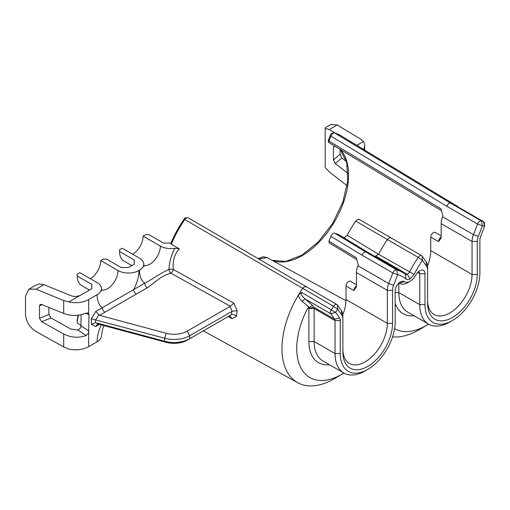 <?xml version="1.0" encoding="UTF-8"?>
<svg xmlns="http://www.w3.org/2000/svg" width="510" height="510" viewBox="0 0 510 510"><rect width="100%" height="100%" fill="white"/><g stroke="black" fill="none" stroke-linecap="round" stroke-linejoin="round"><path stroke-width="0.76" d="M441.195 235.862L435.202 232.401A3.697 2.136 120 0 0 432.353 233.389A3.697 2.136 120 0 0 430.74 237.112L430.74 250.614A31.429 18.15 -60 0 1 427.527 265.755M454.193 204.72L483.576 221.684L484.5 226.478A70.259 40.564 120 0 0 482.434 225.758L478.329 236.334A11.092 6.407 120 0 0 477.277 241.472L477.277 274.469A35.126 20.279 -60 0 1 452.44 317.494A35.126 20.279 -60 0 1 427.603 303.15L427.603 270.153A11.092 6.407 120 0 0 426.551 266.233L422.446 260.393A70.259 40.564 120 0 0 414.114 274.431L410.078 278.925C408.408 279.843 407.063 279.901 406.049 279.091A70.259 40.564 120 0 0 397.717 274.673L393.612 285.249A11.092 6.407 120 0 0 392.56 290.381L392.56 323.378A35.126 20.279 -60 0 1 367.723 366.403A35.126 20.279 -60 0 1 342.879 352.059L342.879 319.069A11.092 6.407 120 0 0 341.834 315.142L337.728 309.302A70.259 40.564 120 0 0 335.663 312.407L339.564 317.959A7.395 4.271 -60 0 1 340.266 320.573L340.266 353.57A38.824 22.414 120 0 0 367.723 369.418A38.824 22.414 120 0 0 395.18 321.867L395.18 290.961A7.395 4.271 -60 0 1 400.407 281.909A7.395 4.271 -60 0 1 404.277 281.647A11.092 6.407 120 0 0 410.078 281.265A11.092 6.407 120 0 0 415.886 274.947A7.395 4.271 -60 0 1 419.755 270.733A7.395 4.271 -60 0 1 424.983 273.755L424.983 304.661A38.824 22.414 120 0 0 452.44 320.509A38.824 22.414 120 0 0 479.897 272.958L479.897 239.961A7.395 4.271 -60 0 1 480.592 236.538L484.5 226.478L484.5 223.456A3.697 2.136 120 0 0 483.735 221.761A3.697 2.136 120 0 0 483.576 221.684A73.956 42.7 120 0 0 481.402 220.932A3.697 2.136 120 0 0 477.558 224.049L473.452 234.625A14.79 8.543 120 0 0 472.05 241.472L472.05 274.469A31.429 18.15 -60 0 1 458.331 306.096A31.429 18.15 -60 0 1 434.112 314.517A31.429 18.15 -60 0 1 427.603 300.129M477.277 241.472L472.05 241.472L441.195 223.66L441.195 237.921L438.581 241.644L430.74 237.112M427.603 270.153L427.603 267.138A14.79 8.543 120 0 0 426.201 261.904L422.095 256.065A3.697 2.136 120 0 0 421.681 255.682A3.697 2.136 120 0 0 418.251 257.391A73.956 42.7 120 0 0 409.485 272.161L407.464 274.393L410.078 278.925M405.609 274.603L407.464 274.393L375.628 256.014L375.341 256.721M406.049 279.091L405.45 274.495A73.956 42.7 120 0 0 402.084 272.161A73.956 42.7 120 0 0 396.684 269.841A3.697 2.136 120 0 0 392.84 272.958L388.735 283.534A14.79 8.543 120 0 0 387.332 290.381L387.332 323.378A31.429 18.15 -60 0 1 373.613 355.011A31.429 18.15 -60 0 1 349.395 363.432A31.429 18.15 -60 0 1 342.879 349.044M397.717 274.673L396.684 269.841L365.823 252.029C364.299 251.87 363.012 252.909 361.96 255.134L392.84 272.958L397.717 274.673M356.477 286.027L356.477 286.027A3.697 2.136 120 0 0 353.863 290.553L356.477 286.83L356.477 272.57A14.79 8.543 -60 0 1 357.88 265.723L358.179 264.958L356.318 257.76L328.982 241.217L330.882 236.321L361.96 255.134M328.982 241.217L329.167 242.907L356.802 259.628M414.114 274.431L378.63 254.35L347.233 235.288A74.734 43.146 -60 0 1 355.75 221.066C357.261 219.172 358.543 218.733 359.588 219.746M421.681 255.682L359.231 219.396M347.233 235.288L344.059 237.864M330.882 236.321C331.902 234.115 333.183 233.076 334.726 233.204A74.734 43.146 -60 0 1 340.699 235.83L371.458 254.477M90.302 278.696A14.79 8.543 120 0 0 100.757 260.578L103.371 259.067L106.514 259.067L121.15 267.52L128.475 267.52L134.226 264.199L134.226 259.972L119.582 251.519A20.706 11.953 120 0 0 123.873 260.999L131.822 265.589M103.995 325.597L102.586 329.231L101.433 335.758A14.79 8.543 180 0 1 97.098 341.796L88.663 346.666A18.487 10.672 180 0 1 68.837 349.057L63.705 346.966L36.082 331.532C29.516 327.356 25.991 321.631 25.5 314.358L25.5 296.112L28.834 289.189L36.082 289.195L63.705 300.524L68.837 301.952L91.87 288.66L91.87 284.433L77.227 275.974A20.706 11.953 120 0 0 81.517 285.453L89.46 290.043M81.147 314.651L80.816 327.611L78.004 330.142L70.833 329.033L51.083 317.998L48.896 314.523L48.896 307.422M375.628 256.014L378.63 254.35A73.956 42.7 -60 0 1 387.396 239.579L355.75 221.066M441.195 223.66A14.79 8.543 -60 0 1 442.597 216.814L442.897 216.042L441.035 208.845L328.95 141.002A1.849 0.389 -158.8 0 1 328.357 140.435L330.257 135.539C330.588 133.856 331.972 132.963 334.413 132.874A1.849 1.492 106.1 0 1 334.707 133.002L450.54 203.114A73.956 42.7 -60 0 1 454.792 204.81A73.956 42.7 -60 0 1 456.405 205.702A73.956 42.7 -60 0 1 458.847 207.398M394.606 328.65A63.419 36.618 120 0 0 427.093 325.029L419.902 329.326A73.956 42.7 -60 0 1 392.572 336.855M422.095 256.065L422.446 260.393L418.251 257.391L387.396 239.579C388.926 237.685 390.201 237.239 391.221 238.24M329.294 142.762A1.849 1.058 -58.8 0 1 329.116 142.685A1.849 1.058 -58.8 0 1 328.95 141.002L330.85 136.106L446.677 206.219L477.558 224.049L482.434 225.758L481.402 220.932L450.54 203.114C449.017 202.961 447.729 203.994 446.677 206.219M258.079 258.697L263.032 256.791L267.004 257.537L258.615 259.01M441.195 237.112L441.195 237.112A3.697 2.136 120 0 0 438.581 241.644M342.879 319.069L342.879 316.047A14.79 8.543 120 0 0 341.483 310.82L337.378 304.98A3.697 2.136 120 0 0 336.963 304.591A3.697 2.136 120 0 0 333.534 306.3A73.956 42.7 120 0 0 331.36 309.564A3.697 2.136 120 0 0 330.786 313.714L334.688 319.266A3.697 2.136 -60 0 1 335.038 320.573L335.038 353.57A42.528 24.55 120 0 0 343.848 373.039A42.528 24.55 120 0 0 365.109 370.929L367.723 369.418M329.371 364.682A46.225 26.686 120 0 1 308.888 341.496L308.888 308.499L308.136 307.422A63.419 36.618 120 0 0 300.804 367.736A63.419 36.618 120 0 0 342.369 373.938L335.185 378.235A73.956 42.7 -60 0 1 297.732 382.704A73.956 42.7 -60 0 1 298.433 295.08A73.956 42.7 -60 0 1 302.679 288.488C304.209 286.601 305.484 286.155 306.504 287.149M312.451 305.318L309.385 307.441L302.188 301.276C300.001 299.313 298.752 297.247 298.433 295.08L301.601 292.383C300.677 294.002 301.812 296.144 304.999 298.828L312.451 305.318L313.771 307.192A3.697 2.136 -60 0 1 314.122 308.499L314.122 341.496A42.528 24.55 120 0 0 322.926 360.959L343.848 373.039A63.419 36.618 120 0 1 342.369 373.938M398.865 283.063A3.697 2.136 -60 0 1 399.642 283.235A3.697 2.136 -60 0 1 399.725 283.286A14.79 8.543 120 0 0 400.069 283.503A14.79 8.543 120 0 0 407.464 282.776L410.078 281.265M418.219 271.894A3.697 2.136 -60 0 1 418.99 272.059A3.697 2.136 -60 0 1 419.755 273.755L419.755 304.661A42.528 24.55 120 0 0 428.566 324.124A42.528 24.55 120 0 0 449.826 322.02L452.44 320.509M453.817 204.504L455.016 205.179M427.093 325.029A63.419 36.618 120 0 0 428.559 324.124L407.643 312.05A42.528 24.55 120 0 1 398.839 292.581L419.755 304.661L424.983 304.661M395.18 303.227A46.225 26.686 120 0 0 414.088 315.766M398.839 283.088L398.839 292.581L395.18 292.581M308.136 307.422L309.385 307.441M302.188 301.276L304.999 298.828L330.786 313.714L335.663 312.407L301.601 292.383M63.705 300.524L63.705 313.491C70.96 316.149 78.451 316.028 86.177 313.121L88.147 312.993L88.989 314.734L88.663 332.775L86.177 335.516L78.004 330.142M337.378 304.98L337.728 309.302L333.534 306.3L184.805 219.542A76.844 44.364 120 0 0 171.296 244.335L179.348 248.791C174.394 254.331 172.399 261.222 173.374 269.478A3.697 0.943 0.2 0 0 168.931 269.363C158.718 274.189 151.655 279.773 144.706 283.209L102.344 307.664A29.58 17.079 -60 0 1 97.098 294.697L88.663 299.568L88.663 313.459M132.657 254.241A14.79 8.543 120 0 0 143.119 236.124L160.376 246.088A14.79 8.543 0 0 0 174.853 248.268C171.513 254.248 169.543 261.279 168.931 269.363A3.697 1.683 -111.2 0 0 170.895 273.188C160.07 276.216 155.524 282.228 147.32 287.742A3.697 2.136 -120 0 1 144.706 283.209A29.58 17.079 -60 0 1 139.453 270.243L138.93 270.542A29.58 17.079 -60 0 1 133.684 289.572A3.697 2.136 -120 0 0 136.297 294.104L99.526 315.333L166.254 333.298A18.487 10.672 0 0 0 187.138 331.175L230.297 306.261L233.867 303.182L237.15 310.635L232.177 311.259L230.118 306.357M81.147 325.342L77.227 323.079L77.227 321.268A18.487 10.672 -60 0 1 78.157 315.135M143.119 236.124L145.732 234.613L148.869 234.613L163.512 243.066L170.971 243.066M119.582 251.519L119.582 249.709L122.196 248.198L139.453 258.162A14.79 8.543 0 0 1 143.788 264.199A14.79 8.543 0 0 1 139.453 270.243M77.227 275.974L77.227 274.163L79.84 272.652L97.098 282.616A14.79 8.543 0 0 1 101.433 288.66A14.79 8.543 0 0 1 97.098 294.697M78.616 315.078A20.706 11.953 120 0 0 77.227 323.079M334.726 233.204L365.823 252.029A73.956 42.7 -60 0 1 371.235 254.35L402.084 272.161M99.526 324.392L95.759 326.566L97.257 324.449L98.742 324.201L166.254 342.357A18.487 10.672 180 0 0 187.138 340.234L231.419 314.683C233.013 314.128 234.696 314.664 236.462 316.296L231.961 318.667L228.161 316.551M171.296 244.335L171.028 243.066M188.617 218.223C187.336 217.292 186.067 217.732 184.805 219.542L184.053 219.23C178.787 226.842 174.388 234.88 170.856 243.34L170.869 243.302M100.757 260.578L118.014 270.542A14.79 8.543 0 0 0 138.93 270.542M68.837 301.952A18.487 10.672 0 0 0 88.663 299.568M174.853 248.268L179.348 248.791M99.526 315.333L95.759 311.47L102.344 307.664A3.697 2.136 -120 0 0 104.958 312.197M233.867 303.182L173.374 269.478A3.697 2.097 119.1 0 1 170.895 273.188L230.297 306.261M95.759 311.47L91.347 318.807L164.692 338.251A22.185 12.807 0 0 0 189.752 335.701L232.177 311.259M231.202 314.791L228.352 316.436L230.38 316.423L231.961 318.667M95.523 319.611L95.523 322.677L164.692 341.273A22.185 12.807 180 0 0 189.752 338.723L189.752 335.701L187.138 331.175M95.523 322.677L91.347 324.328L91.347 318.807M91.87 284.516A20.706 11.953 -60 0 1 91.87 284.433A20.706 11.953 -60 0 1 91.87 284.427L91.87 288.66M134.226 260.055A20.706 11.953 -60 0 1 134.226 259.972L134.226 264.205M42.215 304.68L39.493 305.815L39.493 318.214L41.673 321.689L63.705 333.999C70.96 337.684 78.451 338.187 86.177 335.516M63.705 313.491L41.673 304.457L40.296 304.381L39.493 305.815M80.816 295.035C77.603 296.661 74.275 296.877 70.833 295.673L43.956 284.65L39.041 283.866L34.023 286.193M356.477 284.771L350.485 281.31A3.697 2.136 120 0 0 347.635 282.304A3.697 2.136 120 0 0 346.022 286.027L346.022 299.529A31.429 18.15 -60 0 1 342.809 314.67M348.037 173.476L335.287 163.576L333.451 159.898L333.451 147.275L334.35 145.854M346.494 161.619L341.872 158.03L340.042 154.351L340.042 149.296M335.255 133.129L329.307 129.565L325.182 128.329L325.182 167.458L329.307 171.902L347.1 185.716M325.182 128.329L325.399 127.627M325.38 127.64L331.098 124.338L337.18 125.014L360.36 138.911L363.407 141.544L356.834 145.344M363.413 149.334A18.487 10.672 0 0 0 364.688 145.446A18.487 10.672 0 0 0 363.407 141.544M430.74 250.614L472.05 274.469L477.277 274.469M393.612 285.249L388.735 283.534L357.88 265.723M330.257 135.545A1.849 0.389 21.2 0 0 330.85 136.106C332.533 133.41 333.814 132.37 334.707 133.002A76.844 44.364 -60 0 1 341.005 135.749L334.413 132.874M340.457 149.551A65.745 37.963 -60 0 1 333.272 223.769A65.745 37.963 -60 0 1 272.174 260.368M426.551 266.233L426.201 261.904M392.56 290.381L387.332 290.381L356.477 272.57M392.56 323.378L387.332 323.378L346.022 299.529M341.834 315.142L341.483 310.82M340.266 320.573L335.038 320.573L314.122 308.499L308.888 308.499L313.771 307.192L334.688 319.266L339.564 317.959M340.266 353.57L335.038 353.57L314.122 341.496L308.888 341.496M404.277 281.647L399.553 283.184M424.983 273.755L419.755 273.755L417.607 272.512M478.329 236.334L473.452 234.625L442.597 216.814M97.098 341.796A29.58 17.079 -60 0 1 101.292 324.87M88.663 346.666L88.663 332.775M95.759 326.566L91.347 324.328M336.963 304.591L188.215 217.846C185.812 217.458 184.422 217.917 184.046 219.23M236.462 316.296A75.072 43.344 -60 0 1 237.15 310.635M101.503 289.922A14.79 8.543 120 0 0 112.353 284.542A14.79 8.543 120 0 0 118.014 270.542M147.32 287.742L136.297 294.104M231.419 314.683A78.763 45.473 -60 0 1 231.814 311.419M187.138 340.234L189.752 338.723M98.742 324.201L95.88 322.747M166.254 333.298L164.692 338.251L164.692 341.273L166.254 342.357M95.88 319.725L98.742 314.963M160.376 246.088A14.79 8.543 -60 0 1 154.715 260.087A14.79 8.543 -60 0 1 143.858 265.468M85.935 313.216L88.989 314.734M88.989 331.111L81.147 325.954M63.705 333.999L63.705 346.966M41.673 321.689L51.083 317.998M36.082 289.195L43.956 284.65M39.493 318.214L48.896 314.523M353.863 290.553L346.022 286.027M335.287 163.576L341.872 158.03M333.451 159.898L340.042 154.351M329.307 129.565L337.18 125.014M334.847 146.147L333.451 147.275M456.405 205.702L341.005 135.749M441.52 210.719L329.122 142.685A1.849 1.849 0 0 1 328.357 140.435M340.304 149.456L346.755 162.658L347.699 181.107L342.771 202.323L332.558 223.501L318.361 241.874L302.067 255.07L285.893 261.413L272.104 260.329M345.997 300.721L267.004 257.537M483.735 221.761L453.996 204.593M400.069 283.503L399.432 283.139M297.732 382.704L203.35 330.869M101.707 290.885L101.433 288.66M144.069 266.43L143.788 264.199M28.834 289.189L34.546 285.887M364.688 145.446L364.688 150.106"/></g></svg>

